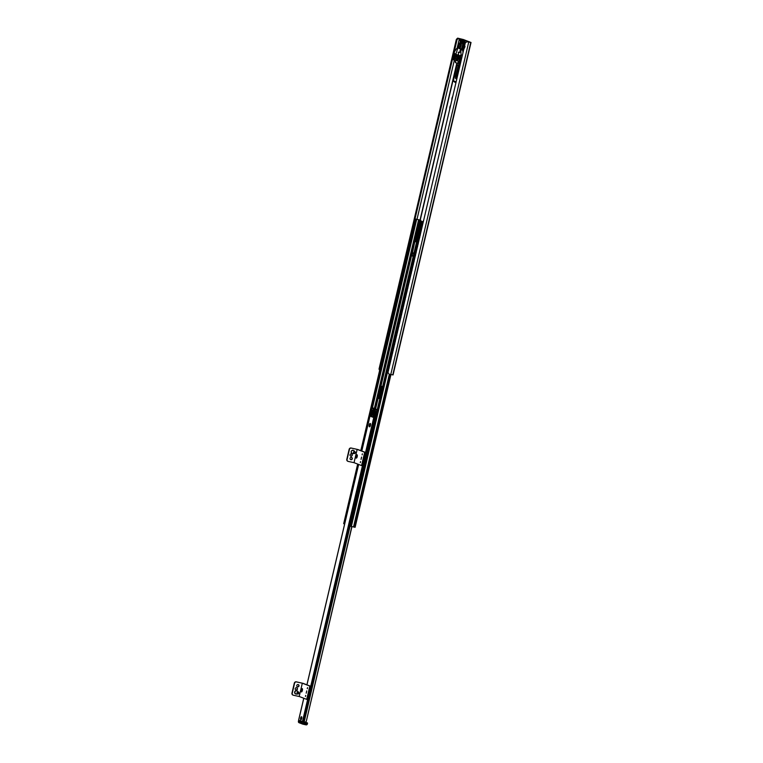 <?xml version="1.0" encoding="UTF-8"?>
<svg xmlns="http://www.w3.org/2000/svg" width="763" height="763" viewBox="0 0 763 763"><rect width="100%" height="100%" fill="white"/><g stroke="black" fill="none" stroke-linecap="round" stroke-linejoin="round"><path stroke-width="1.14" d="M379.707 370.084L379.755 369.216L379.039 369.034L379.688 370.589M381.147 363.312L381.853 360.289M383.226 354.442L383.932 351.419M385.305 345.582L386.011 342.558M387.385 336.712L388.09 333.689M389.464 327.852L390.17 324.828M391.543 318.982L392.249 315.958M393.622 310.121L394.328 307.098M395.701 301.251L396.407 298.228M397.781 292.391L398.486 289.368M399.86 283.521L400.565 280.498M401.939 274.661L402.645 271.638M404.018 265.791L404.724 262.768M406.097 256.931L406.803 253.907M408.176 248.07L408.882 245.037M410.256 239.201L410.961 236.177M412.335 230.34L452.65 58.446M452.879 57.444L453.642 54.192M454.033 52.552L457.085 39.552L458.544 38.379L457.657 38.15L456.36 39.361L457.085 39.552M379.039 369.034L456.36 39.361M457.657 38.15L463.408 39.542L471.029 42.49L467.023 41.755L470.199 42.299L458.544 38.379M393.002 374.9L389.054 374.194L387.976 372.468L465.296 42.804L466.994 41.746M452.182 98.723L451.915 98.475A2.852 0.954 102.2 0 1 452.087 97.75L452.43 97.674M452.736 96.338A2.709 0.906 102.2 0 0 452.182 97.578L452.325 97.626M452.068 98.723L451.925 98.685A2.709 0.906 102.2 0 0 451.849 100.115M450.103 107.593L449.836 107.345A2.852 0.954 102.2 0 1 450.008 106.61L450.351 106.534M450.656 105.199A2.709 0.906 102.2 0 0 450.103 106.448L450.246 106.486M449.989 107.583L449.846 107.554A2.709 0.906 102.2 0 0 449.769 108.985M423.036 221.728L423.074 221.69A2.709 0.906 102.2 0 1 423.627 220.45M455.931 82.709L454.786 82.156M423.217 221.737L421.414 221.356L349.94 526.098L355.119 527.309L390.894 374.576M458.744 55.823L458.267 52.351L459.603 52.618L460.823 49.624L461.052 54.888A1.707 0.572 102.2 0 1 460.814 56.548A1.707 0.572 102.2 0 1 460.156 57.578L458.821 58.055A3.414 1.144 102.2 0 1 458.582 58.074A3.414 1.144 102.2 0 1 458.525 58.055L458.782 56.948A2.279 0.763 -77.8 0 0 458.821 56.958A2.279 0.763 -77.8 0 0 458.983 56.948L460.318 56.472L460.518 55.356L458.744 55.823M462.95 52.8L462.798 50.902L463.37 51.026M457.972 47.611L455.73 54.659L454.424 53L454.138 54.068L455.034 55.422A2.279 0.763 -77.8 0 0 455.196 55.575L454.939 56.681A3.414 1.144 102.2 0 1 454.691 56.462L453.794 55.108A1.707 0.572 102.2 0 1 454.204 52.227L456.398 48.784L458.029 47.316L458.906 47.811M458.935 65.914L455.94 78.78A2.623 0.877 102.2 0 1 455.73 75.871L458.201 65.647M457.476 55.194L457.275 56.014M457.199 57.215L457.781 57.225L457.438 58.665L455.12 57.988A0.572 0.534 -68.9 0 0 454.719 59.047L457.552 60.048M456.722 58.341L456.57 59.056L458.086 59.6M456.14 81.851L453.422 80.802L456.989 65.16L453.394 80.83M466.966 41.736A1.707 0.572 -77.8 0 0 466.708 41.212L462.95 39.762A1.707 0.572 -77.8 0 0 462.922 39.762A1.707 0.572 -77.8 0 0 462.473 40.077L460.499 39.886L460.242 41.002L460.118 39.743M462.073 40.229L461.605 42.404A3.138 1.049 -77.8 0 0 461.567 42.404A3.138 1.049 -77.8 0 0 461.529 42.394L461.224 41.841M463.198 42.757L464.19 41.145L465.106 41.345M465.249 43.005A4.559 1.516 -77.8 0 0 464.963 41.994L465.058 41.183L464.19 41.145M456.999 76.968L456.646 78.455M453.594 81.345L455.959 82.604M463.99 40.506L463.999 39.991L463.99 40.506L463.999 39.991L467.881 41.479L464.028 40M466.708 41.212L468.558 42.261M459.269 52.351L458.401 52.151L459.641 52.494L460.556 48.594M458.506 56.843L458.983 56.948L458.506 56.843M457.113 49.061L456.398 48.784M457.323 57.244L455.206 56.786L457.323 57.244L457.304 56.023A2.279 0.763 102.2 0 1 457.132 55.88L456.541 54.993M461.462 59.161L461.11 59.094A1.707 1.612 111.1 0 0 459.936 62.27L460.642 62.652M460.041 40.668L460.175 40.105M458.611 56.872L458.801 56.061M464.963 41.994L463.303 43.205A3.138 1.049 102.2 0 1 462.75 47.525M458.325 57.978L458.239 58.97L458.668 58.093L460.623 58.513A3.414 1.144 -77.8 0 0 460.68 58.532A3.414 1.144 -77.8 0 0 460.928 58.513L461.672 58.236M455.454 60.84L453.489 59.791A1.707 1.612 -68.9 0 1 454.662 56.605L454.891 56.662M457.581 57.359L455.377 56.882A1.707 1.612 111.1 0 0 454.204 60.067L455.501 60.754M459.936 62.27L460.652 62.547A1.707 1.612 -68.9 0 1 461.415 59.333M461.129 60.582A0.572 0.534 111.1 0 0 460.957 61.307M456.675 76.586A2.623 0.877 -77.8 0 0 456.684 78.589M459.049 47.897A3.138 1.049 -77.8 0 0 459.45 48.355A3.138 1.049 -77.8 0 0 460.986 46.104A3.138 1.049 -77.8 0 0 461.119 42.547L461.911 42.718A3.138 1.049 -77.8 0 0 461.615 42.413M459.002 58.837L458.525 58.732M458.239 58.97L458.172 57.797M461.377 58.551L461.167 59.104M463.961 48.374C463.007 47.42 463.074 47.401 464.181 48.317C463.608 48.975 463.532 48.994 463.961 48.374C463.007 47.42 463.074 47.401 464.181 48.317C463.608 48.975 463.532 48.994 463.961 48.374C463.532 48.994 463.608 48.975 464.181 48.317C463.608 48.975 463.532 48.994 463.961 48.374M463.78 49.271L461.806 47.773L463.313 47.659L464.181 48.67M455.73 54.659L458.782 55.318L459.66 56.7L458.935 56.939M461.815 42.585L461.281 41.803C461.434 40.84 461.357 40.83 461.062 41.755M464.066 41.65A4.559 1.516 -77.8 0 0 463.112 42.738L461.51 41.44M458.83 45.465L457.972 46.114L458.773 45.179M300.803 719.805A1.593 0.534 -77.8 0 0 301.042 719.757A1.593 0.534 -77.8 0 0 301.69 718.365A1.593 0.534 -77.8 0 0 301.671 716.839A1.593 0.534 -77.8 0 0 300.727 717.83A1.593 0.534 -77.8 0 0 300.803 719.805M373.059 416.751L374.147 411.61L376.731 411.848L374.728 411.305L372.773 417.189L370.971 416.503L371.962 411.448L371.514 410.008M298.648 720.272L304.876 722.303L306.259 721.455L351.81 526.604M369.454 426.765A1.707 0.572 -77.8 0 0 369.53 426.813A1.707 0.572 -77.8 0 0 369.778 426.765A1.707 0.572 -77.8 0 0 370.475 425.277A1.707 0.572 -77.8 0 0 370.456 423.637A1.707 0.572 -77.8 0 0 370.16 423.494M371.676 416.503L372.907 417.113M416.627 241.757L415.692 241.594L416.588 241.938M416.56 242.062L414.853 241.394L416.007 241.585L415.444 240.765L420.117 220.812L419.221 219.858L415.158 218.952L420.003 220.03L420.909 220.984L416.226 240.927L416.646 241.699M423.293 221.871L421.434 221.375L349.94 526.098M412.421 253.154L413.365 252.915L413.832 253.697M413.336 255.786L412.602 256.244L412.545 255.615L413.346 255.748M412.545 255.615L411.906 255.367L412.793 253.297M411.629 255.243L380.851 386.583L381.157 386.097L382.644 386.669M413.002 255.662L412.278 255.471M381.805 386.355L379.039 397.838L379.812 398.744M414.853 241.394L411.906 255.367M381.643 386.755L380.851 386.583L375.568 409.111M379.783 398.858L378.305 398.296L378.257 397.666L379.039 397.838M357.685 464.076L343.684 523.685L344.628 524.019M419.698 237.741L418.877 236.749A1.917 1.698 -71.6 0 1 419.173 235.509L419.85 234.88M420.671 233.087A1.135 1.001 108.4 0 0 419.745 233.993L419.326 235.767A2.022 1.784 108.4 0 1 420.003 234.928L419.764 235.405L420.356 234.975M419.211 237.636L419.698 237.751L419.812 235.376M412.297 231.971L411.648 234.718M417.132 246.506L416.798 245.619A1.917 1.698 -71.6 0 1 417.094 244.37L417.771 243.74M418.191 243.626A2.022 1.784 108.4 0 0 417.933 243.788L417.685 244.274L418.267 243.845M417.619 246.611L417.285 245.991L417.275 246.554A2.022 1.784 108.4 0 0 417.447 246.802M410.217 240.831L409.569 243.588M415.053 255.367L414.719 254.48A1.917 1.698 -71.6 0 1 415.015 253.24L415.692 252.61M416.112 252.496A2.022 1.784 108.4 0 0 415.854 252.648L415.606 253.135L416.188 252.706M415.539 255.481L415.206 254.861L415.196 255.414A2.022 1.784 108.4 0 0 415.368 255.672M408.138 249.701L407.49 252.448M412.964 264.236L412.64 263.349A1.917 1.698 -71.6 0 1 412.936 262.1L413.613 261.471M414.032 261.356A2.022 1.784 108.4 0 0 413.775 261.518L413.527 262.005L414.109 261.575M413.46 264.341L413.126 263.721L413.117 264.284A2.022 1.784 108.4 0 0 413.288 264.532M406.05 258.562L405.411 261.318M410.885 273.097L410.561 272.21A1.917 1.698 -71.6 0 1 410.856 270.97L411.534 270.34M411.953 270.226A2.022 1.784 108.4 0 0 411.696 270.379L411.448 270.865L412.03 270.436M411.381 273.211L411.047 272.591L411.038 273.144A2.022 1.784 108.4 0 1 410.799 272.114L410.389 273.888A1.135 1.001 108.4 0 0 410.818 275.081M403.97 267.431L403.331 270.178M408.806 281.967L408.482 281.08A1.917 1.698 -71.6 0 1 408.777 279.83L409.454 279.201M410.265 277.408A1.135 1.001 108.4 0 0 409.349 278.323L408.93 280.088A2.022 1.784 108.4 0 1 409.607 279.248L409.369 279.735L409.95 279.306M409.302 282.072L408.968 281.452L408.958 282.014A2.022 1.784 108.4 0 0 409.13 282.262M401.891 276.292L401.252 279.048M406.727 290.817L406.402 289.94A1.917 1.698 -71.6 0 1 406.698 288.7L407.366 288.071M407.795 287.956A2.022 1.784 108.4 0 0 407.537 288.109L407.289 288.595L407.871 288.166M407.223 290.932L406.889 290.321L406.879 290.875A2.022 1.784 108.4 0 0 407.051 291.132M399.812 285.162L399.173 287.909M404.648 299.687L404.323 298.81A1.917 1.698 -71.6 0 1 404.619 297.56L405.287 296.931M405.716 296.817A2.022 1.784 108.4 0 0 405.458 296.979L405.21 297.465L405.792 297.036M405.143 299.802L404.81 299.182L404.8 299.745A2.022 1.784 108.4 0 0 404.972 299.993M397.733 294.022L397.094 296.778M402.568 308.557L402.244 307.67A1.917 1.698 -71.6 0 1 402.54 306.421L403.207 305.801M404.028 304.008A1.135 1.001 108.4 0 0 403.112 304.914L402.692 306.688A2.022 1.784 108.4 0 1 403.369 305.849L403.131 306.325L403.713 305.896M403.064 308.672L402.73 308.052L402.721 308.605A2.022 1.784 108.4 0 1 402.483 307.575L402.072 309.349A1.135 1.001 108.4 0 0 402.502 310.541M395.654 302.892L395.015 305.639M400.489 317.427L400.165 316.54A1.917 1.698 -71.6 0 1 400.461 315.291L401.128 314.661M401.557 314.547A2.022 1.784 108.4 0 0 401.3 314.709L401.052 315.195L401.634 314.766M400.985 317.532L401.09 315.157M393.574 311.752L392.935 314.509M398.906 326.392L398.086 325.4A1.917 1.698 -71.6 0 1 398.381 324.151L399.049 323.531M399.869 321.738A1.135 1.001 108.4 0 0 398.954 322.644L398.534 324.418A2.022 1.784 108.4 0 1 399.211 323.579L398.973 324.056L399.554 323.626M398.41 326.287L398.906 326.402L399.011 324.027M391.495 320.622L390.856 323.369M396.331 335.157L396.007 334.27A1.917 1.698 -71.6 0 1 396.302 333.021L396.97 332.391M397.399 332.277A2.022 1.784 108.4 0 0 397.141 332.439L396.894 332.926L397.475 332.496M396.827 335.262L396.493 334.642L396.483 335.205A2.022 1.784 108.4 0 0 396.655 335.453M389.416 329.482L388.777 332.239M394.252 344.018L393.927 343.131A1.917 1.698 -71.6 0 1 394.223 341.881L394.891 341.261M395.32 341.147A2.022 1.784 108.4 0 0 395.062 341.299L394.814 341.786L395.396 341.357M394.748 344.132L394.414 343.512L394.404 344.065A2.022 1.784 108.4 0 0 394.576 344.323M387.337 338.352L386.698 341.099M392.172 352.887L391.848 352.001A1.917 1.698 -71.6 0 1 392.144 350.751L392.811 350.122M393.241 350.007A2.022 1.784 108.4 0 0 392.983 350.169L392.735 350.656L393.317 350.227M392.668 352.992L392.335 352.372L392.325 352.935A2.022 1.784 108.4 0 0 392.497 353.183M385.258 347.213L384.619 349.969M390.093 361.748L389.769 360.861A1.917 1.698 -71.6 0 1 390.065 359.611L390.732 358.991M391.161 358.877A2.022 1.784 108.4 0 0 390.904 359.03L390.656 359.516L391.238 359.087M390.589 361.862L390.255 361.242L390.246 361.796A2.022 1.784 108.4 0 1 390.007 360.765L389.597 362.539A1.135 1.001 108.4 0 0 390.027 363.732M383.179 356.083L382.54 358.829M399.993 318.209A1.135 1.001 108.4 0 0 400.422 319.401A1.135 1.001 -71.6 0 1 399.841 318.161L400.403 316.464A2.022 1.784 108.4 0 0 400.642 317.475L400.651 316.912A1.688 1.488 108.4 0 1 401.052 315.195M397.914 327.079A1.135 1.001 108.4 0 0 398.343 328.271A1.135 1.001 -71.6 0 1 397.761 327.031L398.324 325.324A2.022 1.784 108.4 0 0 398.563 326.335L398.572 325.782A1.688 1.488 108.4 0 1 398.973 324.056M418.706 238.428A1.135 1.001 108.4 0 0 419.135 239.62A1.135 1.001 -71.6 0 1 418.553 238.38L419.116 236.673A2.022 1.784 108.4 0 0 419.354 237.684L419.364 237.131A1.688 1.488 108.4 0 1 419.764 235.405M408.997 245.219A1.135 1.116 -62.7 0 1 408.796 244.284L409.273 242.558A2.022 1.984 -62.7 0 1 409.493 241.633L409.836 239.849A1.135 1.116 -62.7 0 1 410.437 239.086M409.454 242.787A1.917 1.879 -62.7 0 1 409.741 241.537M417.046 248.509A1.135 1.001 -71.6 0 1 416.474 247.241L417.256 244.608L416.627 247.288A1.135 1.001 108.4 0 0 417.056 248.48M418.601 241.89A1.135 1.001 -71.6 0 0 417.514 242.806L417.103 244.561L417.666 242.863A1.135 1.001 108.4 0 1 418.582 241.947M416.884 245.495A2.022 1.784 -71.6 0 1 417.103 244.561M406.917 254.089A1.135 1.116 -62.7 0 1 406.717 253.144L407.194 251.428A2.022 1.984 -62.7 0 1 407.413 250.493L407.757 248.709A1.135 1.116 -62.7 0 1 408.358 247.946M407.375 251.656A1.917 1.879 -62.7 0 1 407.661 250.407M414.395 256.11L415.177 253.478L414.547 256.158A1.135 1.001 108.4 0 0 414.977 257.35A1.135 1.001 -71.6 0 1 414.395 256.11L414.547 256.158M416.522 250.75A1.135 1.001 -71.6 0 0 415.434 251.676L415.177 253.478L415.587 251.723A1.135 1.001 108.4 0 1 416.503 250.817M414.805 254.356A2.022 1.784 -71.6 0 1 415.024 253.421M404.838 262.949A1.135 1.116 -62.7 0 1 404.638 262.014L405.115 260.288A2.022 1.984 -62.7 0 1 405.334 259.363L405.678 257.579A1.135 1.116 -62.7 0 1 406.278 256.816M405.296 260.517A1.917 1.879 -62.7 0 1 405.582 259.267M412.888 266.239A1.135 1.001 -71.6 0 1 412.316 264.971L413.098 262.338L412.468 265.019A1.135 1.001 108.4 0 0 412.897 266.211M414.443 259.62A1.135 1.001 -71.6 0 0 413.355 260.536L412.945 262.291L413.508 260.593A1.135 1.001 108.4 0 1 414.423 259.678M412.726 263.225A2.022 1.784 -71.6 0 1 412.945 262.291M402.759 271.819A1.135 1.116 -62.7 0 1 402.559 270.875L403.036 269.158A2.022 1.984 -62.7 0 1 403.255 268.223L403.598 266.44A1.135 1.116 -62.7 0 1 404.199 265.677M403.217 269.387A1.917 1.879 -62.7 0 1 403.503 268.137M412.363 268.481A1.135 1.001 -71.6 0 0 411.276 269.406L411.019 271.208L411.429 269.453A1.135 1.001 108.4 0 1 412.344 268.547M410.809 275.109A1.135 1.001 -71.6 0 1 410.236 273.841L410.389 273.888M410.799 272.114L410.236 273.841M410.647 272.086A2.022 1.784 -71.6 0 1 410.866 271.151M400.68 280.679A1.135 1.116 -62.7 0 1 400.48 279.744L400.956 278.018A2.022 1.984 -62.7 0 1 401.176 277.093L401.519 275.309A1.135 1.116 -62.7 0 1 402.111 274.546M401.138 278.247A1.917 1.879 -62.7 0 1 401.424 276.998M410.284 277.351A1.135 1.001 -71.6 0 0 409.197 278.266L408.93 280.088A2.022 1.784 -71.6 0 0 408.72 281.003L408.31 282.749A1.135 1.001 108.4 0 0 408.739 283.941M408.73 283.97A1.135 1.001 -71.6 0 1 408.157 282.701L408.31 282.749M408.72 281.003L408.157 282.701M408.567 280.956A2.022 1.784 -71.6 0 1 408.787 280.021M398.601 289.549A1.135 1.116 -62.7 0 1 398.4 288.605L398.877 286.888A2.022 1.984 -62.7 0 1 399.097 285.953L399.44 284.17A1.135 1.116 -62.7 0 1 400.031 283.407M399.059 287.117A1.917 1.879 -62.7 0 1 399.345 285.867M406.65 292.839A1.135 1.001 -71.6 0 1 406.078 291.571L406.851 288.958L406.231 291.619A1.135 1.001 108.4 0 0 406.66 292.811M408.205 286.211A1.135 1.001 -71.6 0 0 407.118 287.136L406.86 288.939L407.27 287.184A1.135 1.001 108.4 0 1 408.186 286.278M406.488 289.816A2.022 1.784 -71.6 0 1 406.708 288.881M396.522 298.409A1.135 1.116 -62.7 0 1 396.321 297.475L396.798 295.748A2.022 1.984 -62.7 0 1 397.008 294.823L397.361 293.04A1.135 1.116 -62.7 0 1 397.952 292.277M396.979 295.977A1.917 1.879 -62.7 0 1 397.265 294.728M404.571 301.7A1.135 1.001 -71.6 0 1 403.999 300.431L404.771 297.818L404.152 300.479A1.135 1.001 108.4 0 0 404.581 301.671M406.126 295.081A1.135 1.001 -71.6 0 0 405.039 295.996L404.628 297.751L405.191 296.054A1.135 1.001 108.4 0 1 406.107 295.138M404.409 298.686A2.022 1.784 -71.6 0 1 404.628 297.751M394.442 307.279A1.135 1.116 -62.7 0 1 394.242 306.335L394.719 304.618A2.022 1.984 -62.7 0 1 394.929 303.684L395.282 301.9A1.135 1.116 -62.7 0 1 395.873 301.137M394.9 304.847A1.917 1.879 -62.7 0 1 395.186 303.598M404.047 303.941A1.135 1.001 -71.6 0 0 402.959 304.866L402.692 306.688M402.492 310.57A1.135 1.001 -71.6 0 1 401.92 309.301L402.072 309.349M402.702 306.669A2.022 1.784 -71.6 0 0 402.483 307.594L401.92 309.301M402.33 307.546A2.022 1.784 -71.6 0 1 402.549 306.612M393.346 311.924A2.022 1.974 -62.7 0 0 392.802 314.261A2.022 1.984 117.3 0 1 392.64 313.479L392.23 315.233A1.135 1.116 117.3 0 0 392.373 316.101A1.135 1.116 -62.7 0 1 392.163 315.205L392.64 313.479A2.022 1.984 -62.7 0 1 392.85 312.553L393.203 310.77A1.135 1.116 -62.7 0 1 393.794 310.007M392.821 313.707A1.917 1.879 -62.7 0 1 393.107 312.458M401.967 312.811A1.135 1.001 -71.6 0 0 400.88 313.727L400.613 315.548L401.033 313.784A1.135 1.001 108.4 0 1 401.948 312.868M401.29 314.709A2.022 1.784 108.4 0 0 400.613 315.548A2.022 1.784 -71.6 0 0 400.403 316.464L399.841 318.161M400.251 316.416A2.022 1.784 -71.6 0 1 400.47 315.481M390.284 325.009A1.135 1.116 -62.7 0 1 390.084 324.065L390.561 322.348A2.022 1.984 -62.7 0 1 390.77 321.414L391.123 319.63A1.135 1.116 -62.7 0 1 391.715 318.867M390.742 322.577A1.917 1.879 -62.7 0 1 391.028 321.328M399.888 321.671A1.135 1.001 -71.6 0 0 398.801 322.596L398.534 324.418A2.022 1.784 -71.6 0 0 398.324 325.324L397.761 327.031M398.172 325.276A2.022 1.784 -71.6 0 1 398.391 324.342M388.205 333.87A1.135 1.116 -62.7 0 1 388.005 332.935L388.481 331.209A2.022 1.984 -62.7 0 1 388.691 330.284L389.044 328.5A1.135 1.116 -62.7 0 1 389.635 327.737M388.663 331.438A1.917 1.879 -62.7 0 1 388.949 330.188M396.255 337.16A1.135 1.001 -71.6 0 1 395.682 335.892L396.464 333.259L395.835 335.939A1.135 1.001 108.4 0 0 396.264 337.132M397.809 330.541A1.135 1.001 -71.6 0 0 396.722 331.457L396.312 333.212L396.874 331.514A1.135 1.001 108.4 0 1 397.79 330.598M396.092 334.146A2.022 1.784 -71.6 0 1 396.312 333.212M386.126 342.74A1.135 1.116 -62.7 0 1 385.925 341.795L386.402 340.079A2.022 1.984 -62.7 0 1 386.612 339.144L386.965 337.36A1.135 1.116 -62.7 0 1 387.556 336.597M386.583 340.308A1.917 1.879 -62.7 0 1 386.87 339.058M393.603 344.762L394.385 342.129L393.756 344.809A1.135 1.001 108.4 0 0 394.185 346.001A1.135 1.001 -71.6 0 1 393.603 344.762L393.756 344.809M395.73 339.401A1.135 1.001 -71.6 0 0 394.643 340.327L394.385 342.129L394.795 340.374A1.135 1.001 108.4 0 1 395.711 339.468M394.013 343.007A2.022 1.784 -71.6 0 1 394.233 342.072M384.047 351.6A1.135 1.116 -62.7 0 1 383.846 350.665L384.323 348.939A2.022 1.984 -62.7 0 1 384.533 348.014L384.886 346.23A1.135 1.116 -62.7 0 1 385.477 345.467M384.504 349.168A1.917 1.879 -62.7 0 1 384.79 347.918M392.096 354.89A1.135 1.001 -71.6 0 1 391.524 353.622L392.306 350.99L391.677 353.67A1.135 1.001 108.4 0 0 392.106 354.862M393.651 348.271A1.135 1.001 -71.6 0 0 392.564 349.187L392.153 350.942L392.716 349.244A1.135 1.001 108.4 0 1 393.632 348.329M391.934 351.877A2.022 1.784 -71.6 0 1 392.153 350.942M381.958 360.47A1.135 1.116 -62.7 0 1 381.767 359.526L382.244 357.809A2.022 1.984 -62.7 0 1 382.454 356.874L382.807 355.091A1.135 1.116 -62.7 0 1 383.398 354.328M382.425 358.038A1.917 1.879 -62.7 0 1 382.711 356.788M391.572 357.132A1.135 1.001 -71.6 0 0 390.484 358.057L390.227 359.859L390.637 358.105A1.135 1.001 108.4 0 1 391.553 357.198M390.017 363.751A1.135 1.001 -71.6 0 1 389.445 362.492L389.597 362.539M390.007 360.765L389.445 362.492M389.855 360.737A2.022 1.784 -71.6 0 1 390.074 359.802M411.076 236.358A1.135 1.116 -62.7 0 1 410.875 235.414L411.352 233.697A2.022 1.984 -62.7 0 1 411.572 232.763L411.915 230.979A1.135 1.116 -62.7 0 1 412.516 230.216M411.534 233.926A1.917 1.879 -62.7 0 1 411.82 232.677M420.68 233.02A1.135 1.001 -71.6 0 0 419.593 233.945L419.326 235.767A2.022 1.784 -71.6 0 0 419.116 236.673L418.553 238.38M418.963 236.625A2.022 1.784 -71.6 0 1 419.183 235.691M411.286 233.669A2.022 1.984 -62.7 0 1 411.505 232.734M409.206 242.529A2.022 1.984 -62.7 0 1 409.426 241.604M407.127 251.399A2.022 1.984 -62.7 0 1 407.347 250.464M405.048 260.259A2.022 1.984 -62.7 0 1 405.267 259.325M402.969 269.129A2.022 1.984 -62.7 0 1 403.188 268.195M400.89 277.99A2.022 1.984 -62.7 0 1 401.109 277.055M398.811 286.859A2.022 1.984 -62.7 0 1 399.03 285.925M396.731 295.72A2.022 1.984 -62.7 0 1 396.951 294.785M394.652 304.59A2.022 1.984 -62.7 0 1 394.872 303.655M392.573 313.45A2.022 1.984 -62.7 0 1 392.792 312.515M390.494 322.32A2.022 1.984 -62.7 0 1 390.713 321.385M388.415 331.18A2.022 1.984 -62.7 0 1 388.634 330.245M386.336 340.05A2.022 1.984 -62.7 0 1 386.555 339.115M384.256 348.91A2.022 1.984 -62.7 0 1 384.476 347.976M382.177 357.78A2.022 1.984 -62.7 0 1 382.397 356.846M412.497 230.292A1.135 1.116 117.3 0 0 411.982 231.017L411.572 232.763A2.022 1.984 117.3 0 1 412.068 232.124A2.022 1.974 -62.7 0 0 411.515 234.47A2.022 1.984 117.3 0 1 411.352 233.697L410.942 235.443A1.135 1.116 117.3 0 0 411.085 236.311M410.418 239.162A1.135 1.116 117.3 0 0 409.903 239.878L409.493 241.633A2.022 1.984 117.3 0 1 409.989 240.994A2.022 1.974 -62.7 0 0 409.435 243.34A2.022 1.984 117.3 0 1 409.273 242.558L408.863 244.313A1.135 1.116 117.3 0 0 409.006 245.181M407.9 249.873A2.022 1.974 -62.7 0 0 407.356 252.2A2.022 1.984 117.3 0 1 407.194 251.428L406.784 253.173A1.135 1.116 117.3 0 0 406.927 254.041M408.339 248.023A1.135 1.116 117.3 0 0 407.824 248.748L407.413 250.493A2.022 1.984 117.3 0 1 407.909 249.854M405.821 258.733A2.022 1.974 -62.7 0 0 405.277 261.07A2.022 1.984 117.3 0 1 405.115 260.288L404.705 262.043A1.135 1.116 117.3 0 0 404.848 262.911M406.259 256.893A1.135 1.116 117.3 0 0 405.744 257.608L405.334 259.363A2.022 1.984 117.3 0 1 405.83 258.724M403.198 269.94A2.022 1.984 117.3 0 1 403.036 269.158L402.626 270.903A1.135 1.116 117.3 0 0 402.769 271.771M404.18 265.753A1.135 1.116 117.3 0 0 403.665 266.478L403.255 268.223A2.022 1.984 117.3 0 1 403.751 267.584M401.119 278.81A2.022 1.984 117.3 0 1 400.956 278.018L400.546 279.773A1.135 1.116 117.3 0 0 400.689 280.641M402.101 274.623A1.135 1.116 117.3 0 0 401.586 275.338L401.176 277.093A2.022 1.984 117.3 0 1 401.672 276.454A2.022 1.974 -62.7 0 0 401.119 278.8M400.022 283.483A1.135 1.116 117.3 0 0 399.507 284.208L399.097 285.953A2.022 1.984 117.3 0 1 399.593 285.314A2.022 1.974 -62.7 0 0 399.039 287.661A2.022 1.984 117.3 0 1 398.877 286.888L398.467 288.633A1.135 1.116 117.3 0 0 398.61 289.501M397.943 292.353A1.135 1.116 117.3 0 0 397.428 293.068L397.008 294.823A2.022 1.984 117.3 0 1 397.513 294.184A2.022 1.974 -62.7 0 0 396.96 296.53A2.022 1.984 117.3 0 1 396.798 295.748L396.388 297.503A1.135 1.116 117.3 0 0 396.531 298.371M395.863 301.213A1.135 1.116 117.3 0 0 395.348 301.938L394.929 303.684A2.022 1.984 117.3 0 1 395.434 303.045A2.022 1.974 -62.7 0 0 394.881 305.391A2.022 1.984 117.3 0 1 394.719 304.618L394.309 306.364A1.135 1.116 117.3 0 0 394.452 307.231M393.784 310.083A1.135 1.116 117.3 0 0 393.269 310.799L392.85 312.553A2.022 1.984 117.3 0 1 393.355 311.914M391.705 318.944A1.135 1.116 117.3 0 0 391.19 319.668L390.77 321.414A2.022 1.984 117.3 0 1 391.276 320.775A2.022 1.974 -62.7 0 0 390.723 323.121A2.022 1.984 117.3 0 1 390.561 322.348L390.151 324.094A1.135 1.116 117.3 0 0 390.294 324.962M389.626 327.813A1.135 1.116 117.3 0 0 389.111 328.529L388.691 330.284A2.022 1.984 117.3 0 1 389.187 329.645A2.022 1.974 -62.7 0 0 388.644 331.991A2.022 1.984 117.3 0 1 388.481 331.209L388.071 332.964A1.135 1.116 117.3 0 0 388.214 333.832M387.108 338.514A2.022 1.974 -62.7 0 0 386.564 340.851A2.022 1.984 117.3 0 1 386.402 340.079L385.983 341.824A1.135 1.116 117.3 0 0 386.135 342.692M387.547 336.674A1.135 1.116 117.3 0 0 387.032 337.399L386.612 339.144A2.022 1.984 117.3 0 1 387.108 338.505M385.029 347.384A2.022 1.974 -62.7 0 0 384.485 349.721A2.022 1.984 117.3 0 1 384.323 348.939L383.903 350.694A1.135 1.116 117.3 0 0 384.056 351.562M385.468 345.544A1.135 1.116 117.3 0 0 384.943 346.259L384.533 348.014A2.022 1.984 117.3 0 1 385.029 347.375M382.406 358.591A2.022 1.984 117.3 0 1 382.244 357.809L381.824 359.554A1.135 1.116 117.3 0 0 381.977 360.422M383.388 354.404A1.135 1.116 117.3 0 0 382.864 355.129L382.454 356.874A2.022 1.984 117.3 0 1 382.95 356.235A2.022 1.974 -62.7 0 0 382.406 358.581M417.275 246.554A2.022 1.784 108.4 0 1 417.037 245.524A2.022 1.784 -71.6 0 1 417.256 244.608M414.958 254.403A2.022 1.784 -71.6 0 1 415.177 253.478M412.878 263.273A2.022 1.784 -71.6 0 1 413.098 262.338M410.799 272.133A2.022 1.784 -71.6 0 1 411.019 271.208M406.879 290.875A2.022 1.784 108.4 0 1 406.641 289.845A2.022 1.784 -71.6 0 1 406.86 288.939A2.022 1.784 108.4 0 1 407.528 288.118M404.8 299.745A2.022 1.784 108.4 0 1 404.562 298.714A2.022 1.784 -71.6 0 1 404.781 297.799A2.022 1.784 108.4 0 1 405.449 296.979M396.483 335.205A2.022 1.784 108.4 0 1 396.245 334.175A2.022 1.784 -71.6 0 1 396.464 333.259M394.166 343.054A2.022 1.784 -71.6 0 1 394.385 342.129M392.087 351.924A2.022 1.784 -71.6 0 1 392.306 350.99M390.007 360.785A2.022 1.784 -71.6 0 1 390.227 359.859M388.014 370.618L387.69 369.731A1.917 1.698 -71.6 0 1 387.986 368.481L388.653 367.852M389.473 366.059A1.135 1.001 108.4 0 0 388.558 366.974L388.138 368.739A2.022 1.784 108.4 0 1 388.815 367.9L388.577 368.386L389.159 367.957M388.51 370.723L388.176 370.103L388.167 370.665A2.022 1.784 108.4 0 0 388.338 370.913M381.099 364.943L380.46 367.699M379.879 369.33A1.135 1.116 -62.7 0 1 379.688 368.395L380.165 366.669A2.022 1.984 -62.7 0 1 380.375 365.744L380.727 363.961A1.135 1.116 -62.7 0 1 381.319 363.198M380.346 366.898A1.917 1.879 -62.7 0 1 380.632 365.649M389.492 366.002A1.135 1.001 -71.6 0 0 388.405 366.917L388.138 368.739A2.022 1.784 -71.6 0 0 387.928 369.654L387.518 371.4A1.135 1.001 108.4 0 0 387.947 372.602M387.947 372.621A1.135 1.001 -71.6 0 1 387.366 371.352L387.518 371.4M387.928 369.654L387.366 371.352M387.776 369.597A2.022 1.784 -71.6 0 1 387.995 368.672M380.098 366.641A2.022 1.984 -62.7 0 1 380.317 365.706M380.327 367.461A2.022 1.984 117.3 0 1 380.165 366.669L379.745 368.424A1.135 1.116 117.3 0 0 379.898 369.292M381.309 363.274A1.135 1.116 117.3 0 0 380.785 363.989L380.375 365.744A2.022 1.984 117.3 0 1 380.871 365.105A2.022 1.974 -62.7 0 0 380.327 367.451M418.458 231.418L419.011 231.628M418.992 231.675L418.448 231.466M372.993 427.814A1.135 1.068 -68.9 0 1 372.678 426.727L373.717 422.292A1.135 1.068 -68.9 0 1 374.48 421.443M374.461 421.538A1.135 1.068 111.1 0 0 373.832 422.34L372.792 426.765A1.135 1.068 111.1 0 0 373.002 427.757M370.913 436.674A1.135 1.068 -68.9 0 1 370.599 435.597L371.638 431.162A1.135 1.068 -68.9 0 1 372.401 430.313M372.382 430.399A1.135 1.068 111.1 0 0 371.753 431.2L370.713 435.635A1.135 1.068 111.1 0 0 370.923 436.617M368.834 445.544A1.135 1.068 -68.9 0 1 368.519 444.457L369.559 440.022A1.135 1.068 -68.9 0 1 370.322 439.173M370.303 439.269A1.135 1.068 111.1 0 0 369.673 440.07L368.634 444.495A1.135 1.068 111.1 0 0 368.844 445.487M366.755 454.405A1.135 1.068 -68.9 0 1 366.44 453.327L367.48 448.892A1.135 1.068 -68.9 0 1 368.243 448.043M368.224 448.129A1.135 1.068 111.1 0 0 367.594 448.93L366.555 453.365A1.135 1.068 111.1 0 0 366.765 454.347M364.676 463.275A1.135 1.068 -68.9 0 1 364.361 462.187L365.401 457.752A1.135 1.068 -68.9 0 1 366.164 456.903M366.145 456.999A1.135 1.068 111.1 0 0 365.515 457.8L364.476 462.225A1.135 1.068 111.1 0 0 364.685 463.217M362.597 472.135A1.135 1.068 -68.9 0 1 362.282 471.057L363.322 466.622A1.135 1.068 -68.9 0 1 364.085 465.773M364.065 465.859A1.135 1.068 111.1 0 0 363.436 466.66L362.396 471.095A1.135 1.068 111.1 0 0 362.606 472.078M360.517 481.005A1.135 1.068 -68.9 0 1 360.203 479.917L361.242 475.483A1.135 1.068 -68.9 0 1 362.005 474.634M361.986 474.729A1.135 1.068 111.1 0 0 361.357 475.53L360.317 479.956A1.135 1.068 111.1 0 0 360.527 480.948M358.438 489.865A1.135 1.068 -68.9 0 1 358.124 488.787L359.163 484.352A1.135 1.068 -68.9 0 1 359.926 483.504M359.907 483.589A1.135 1.068 111.1 0 0 359.268 484.391L358.228 488.825A1.135 1.068 111.1 0 0 358.448 489.808M356.359 498.735A1.135 1.068 -68.9 0 1 356.044 497.648L357.084 493.213A1.135 1.068 -68.9 0 1 357.847 492.364M357.828 492.459A1.135 1.068 111.1 0 0 357.189 493.26L356.149 497.686A1.135 1.068 111.1 0 0 356.369 498.678M354.28 507.595A1.135 1.068 -68.9 0 1 353.965 506.518L355.005 502.083A1.135 1.068 -68.9 0 1 355.768 501.234M355.749 501.32A1.135 1.068 111.1 0 0 355.11 502.121L354.07 506.556A1.135 1.068 111.1 0 0 354.29 507.538M352.201 516.465A1.135 1.068 -68.9 0 1 351.886 515.378L352.926 510.943A1.135 1.068 -68.9 0 1 353.689 510.094M353.67 510.189A1.135 1.068 111.1 0 0 353.031 510.991L351.991 515.416A1.135 1.068 111.1 0 0 352.21 516.408M351.59 519.05A1.135 1.068 111.1 0 0 350.951 519.851L349.912 524.286A1.135 1.068 111.1 0 0 350.131 525.268M350.122 525.325A1.135 1.068 -68.9 0 1 349.807 524.248L350.846 519.813A1.135 1.068 -68.9 0 1 351.609 518.964M303.645 722.065L307.346 722.857L307.432 723.41M298.734 720.339L298.409 721.416L298.667 720.31L302.31 721.712L302.053 722.828L298.467 721.445A1.135 1.068 111.1 0 0 299.258 722.78M374.461 410.275L373.326 410.036L373.336 408.262L372.544 407.957L374.738 408.396L375.024 409.14M374.595 409.855L374.175 408.415L374.957 408.587M373.336 408.262L374.328 408.472M373.117 409.731L373.012 411.696A1.536 0.515 102.2 0 1 372.573 412.516L371.915 413.174L371.8 415.587L372.468 414.938A4.216 1.402 -77.8 0 0 373.67 412.688L375.434 409.082M377.256 409.607L376.13 409.34A0.572 0.534 111.1 0 0 375.482 409.779L374.738 409.454M373.679 412.649L374.805 409.33M376.769 411.686L374.509 411.038L374.147 411.61M371.905 408.358L371.486 409.865L372.163 410.265M372.153 410.132L372.201 410.904M374.728 408.396L372.897 408.005M309.845 686.09L302.32 683.19L299.201 696.485L293.421 695.236A1.707 1.612 -68.9 0 1 292.239 693.233L294.575 683.257A1.707 1.612 -68.9 0 1 296.54 681.941L302.32 683.19L299.201 696.485L306.726 699.385L309.845 686.09L310.627 686.252L303.102 683.362L296.273 681.836A1.707 1.612 111.1 0 0 294.308 683.162L291.971 693.128A1.707 1.612 111.1 0 0 293.068 695.112M296.025 690.01A1.164 1.097 -68.9 0 1 295.271 688.474A1.164 1.097 -68.9 0 1 296.712 687.778A1.164 1.097 -68.9 0 1 296.025 690.01M297.599 686.853A1.164 1.097 -68.9 0 1 296.836 685.327A1.164 1.097 -68.9 0 1 298.285 684.63A1.164 1.097 -68.9 0 1 297.599 686.853M307.527 687.644L307.279 688.684L307.527 687.644M305.458 696.447L305.705 695.398L305.458 696.447M302.482 689.151A1.707 0.572 -77.8 0 0 301.967 691.516M301.442 691.917A1.707 0.572 102.2 0 1 301.28 690.086A1.707 0.572 102.2 0 1 302.196 688.579A1.707 0.572 102.2 0 1 302.386 690.372A1.707 0.572 102.2 0 1 301.471 691.927A1.707 0.572 102.2 0 1 301.442 691.917M306.221 693.176L306.736 690.906L306.221 693.176M295.748 689.905A1.164 1.097 111.1 0 0 296.578 687.74M297.312 686.748A1.164 1.097 111.1 0 0 298.142 684.583M306.726 699.385L307.508 699.557L310.627 686.252M296.778 690.734A1.707 1.612 -68.9 0 1 297.551 691.164L298.629 692.26A1.021 0.954 -68.9 0 1 297.704 693.987A1.021 0.954 -68.9 0 1 296.998 692.794A1.021 0.954 -68.9 0 1 298.629 692.26L297.951 694.006L296.416 694.092A1.707 1.612 -68.9 0 1 294.852 691.936A1.707 1.612 -68.9 0 1 296.778 690.734M364.685 452.268L357.16 449.369L354.042 462.674L348.262 461.424A1.707 1.612 -68.9 0 1 347.079 459.421L349.416 449.445A1.707 1.612 -68.9 0 1 351.381 448.119L357.16 449.369L354.042 462.674L361.567 465.564L364.685 452.268L365.467 452.44L357.942 449.541L351.114 448.024A1.707 1.612 111.1 0 0 349.149 449.34L346.812 459.316A1.707 1.612 111.1 0 0 347.909 461.3M350.866 456.188A1.164 1.097 -68.9 0 1 350.112 454.662A1.164 1.097 -68.9 0 1 352.191 455.368A1.164 1.097 -68.9 0 1 350.866 456.188M350.875 459.688A1.164 1.097 -68.9 0 1 350.122 458.153A1.164 1.097 -68.9 0 1 351.562 457.457A1.164 1.097 -68.9 0 1 350.875 459.688M362.368 453.832L362.12 454.872L362.368 453.832M360.298 462.626L360.546 461.586L360.298 462.626M357.322 455.339A1.707 0.572 -77.8 0 0 356.807 457.705M356.283 458.096A1.707 0.572 102.2 0 1 356.13 456.274A1.707 0.572 102.2 0 1 357.036 454.767A1.707 0.572 102.2 0 1 357.227 456.56A1.707 0.572 102.2 0 1 356.311 458.105A1.707 0.572 102.2 0 1 356.283 458.096M361.061 459.364L361.576 457.085L361.061 459.364M350.589 456.083A1.164 1.097 111.1 0 0 350.599 456.093A1.164 1.097 111.1 0 0 351.419 453.928M350.589 459.584A1.164 1.097 111.1 0 0 351.428 457.418M361.567 465.564L362.349 465.735L365.467 452.44M353.183 450.275A1.707 1.612 -68.9 0 1 353.946 450.695L355.024 451.791A1.021 0.954 -68.9 0 1 354.108 453.518A1.021 0.954 -68.9 0 1 353.403 452.325A1.021 0.954 -68.9 0 1 355.024 451.791L354.356 453.537L352.821 453.632A1.707 1.612 -68.9 0 1 351.247 451.477A1.707 1.612 -68.9 0 1 353.183 450.275M416.989 219.362L454.319 60.229M454.614 58.97L454.843 58.007M457.171 48.069L457.457 46.839M457.686 45.894L459.393 38.579M390.761 374.547L468.73 42.108M420.232 220.116L456.694 64.645M462.454 40.105L462.626 39.38M455.587 82.461L454.91 82.318M420.022 220.04L456.856 62.995M462.197 40.229L462.416 39.314M392.783 374.9L470.761 42.461M460.413 56.376L459.145 56.1M463.532 50.31L460.852 49.729M462.397 55.174L461.052 54.888M458.687 55.031L455.864 54.421M458.821 47.564L458.058 47.401M456.722 58.389L457.438 58.665M461.863 41.612L462.473 40.077M463.656 49.786A4.559 1.516 -77.8 0 0 463.666 49.767L461.939 48.937L461.205 49.709M459.679 40.525L459.812 39.972M461.148 41.002L460.261 41.002M457.972 46.114L457.79 46.934L458.506 46.476M457.533 46.629L457.695 45.942M457.581 46.781L458.162 47.344M457.533 46.142L457.981 45.618M462.616 47.792A3.138 1.049 102.2 0 1 461.901 48.727M454.662 56.605L455.377 56.882M453.489 59.791L454.204 60.067M458.697 55.422L455.521 54.736M455.101 54.278L454.138 54.068M457.132 55.88L455.034 55.422M457.304 56.023L455.196 55.575M457.571 56.128L455.473 55.67M461.749 57.921L460.156 57.578M460.928 58.513L458.821 58.055M455.73 75.871L456.493 76.033M455.94 78.78L456.446 78.894M460.766 42.738L461.119 42.261L460.318 42.308M461.396 41.86L460.995 41.183L460.766 42.175M460.165 42.509L460.642 41.049A4.273 1.421 102.2 0 1 460.995 41.183L460.642 41.049M460.471 42.604A2.709 0.906 -77.8 0 0 458.811 46.266A2.709 0.906 -77.8 0 0 460.28 46.839A2.709 0.906 -77.8 0 0 460.471 42.604M460.633 42.928L460.451 46.362L459.603 47.659A2.423 0.811 102.2 0 1 459.326 45.122A2.423 0.811 102.2 0 1 460.633 42.928A2.423 0.811 102.2 0 1 460.671 42.938M460.366 62.499L459.784 64.989L460.528 62.585M459.24 65.961L459.955 65.027M459.44 61.851L458.763 64.741L459.784 64.989L458.868 65.895L460.07 62.347M457.972 63.529L458.258 60.973L457.972 63.529M455.349 62.385L455.711 60.716M458.763 64.741L458.458 65.227L456.818 64.597L456.961 63.024M458.601 57.339L457.399 60.782L458.105 57.54M460.242 58.436L460.051 59.237M458.458 65.227A0.572 0.534 111.1 0 0 458.849 65.895L457.132 65.237A0.572 0.534 111.1 0 0 457.209 65.265L458.706 65.837M456.818 64.597A0.572 0.534 111.1 0 0 457.132 65.237L456.932 63.014M458.887 65.904L459.975 65.017L460.537 62.595M458.763 59.018L459.307 58.236M371.419 410.027L361.796 451.028M358.648 464.448L306.955 684.84M303.808 698.259L298.638 720.301M375.177 411.476L302.406 721.75M370.971 416.503L371.762 416.674M306.23 721.569L351.953 526.632L306.259 721.455M350.083 526.155L304.113 722.151M376.34 411.772L373.994 421.767M372.697 427.318L371.915 430.637M370.618 436.178L369.836 439.498M368.539 445.048L367.756 448.367M366.459 453.909L365.677 457.228M364.38 462.779L363.598 466.098M362.301 471.639L361.519 474.958M360.222 480.509L359.44 483.828M358.133 489.369L357.361 492.688M356.054 498.239L355.281 501.558M353.975 507.099L353.202 510.418M351.896 515.969L351.123 519.288M349.816 524.83L303.569 722.046M303.455 722.027L349.778 524.543M350.951 519.527L351.857 515.683M353.031 510.666L353.937 506.813M355.11 501.796L356.016 497.953M357.189 492.936L358.095 489.083M359.268 484.066L360.174 480.223M361.347 475.206L362.253 471.353M363.426 466.336L364.332 462.492M365.506 457.476L366.412 453.623M367.585 448.606L368.491 444.762M369.664 439.746L370.57 435.892M371.743 430.876L372.649 427.032M373.822 422.015L376.235 411.743M416.274 241.556L415.492 241.385M416.226 240.927L415.444 240.765M420.909 220.984L420.117 220.812M420.07 220.192L420.861 220.364M414.9 241.423L412.173 253.058M411.801 255.338L412.325 253.116M379.087 398.458L378.305 398.296M422.034 221.604L350.56 526.336M422.454 221.709L419.249 235.386M418.897 236.892L417.17 244.246M416.817 245.762L415.091 253.116M414.738 254.623L413.012 261.976M412.659 263.493L410.933 270.846M410.58 272.353L408.854 279.706M408.501 281.223L406.774 288.576M406.421 290.083L404.695 297.436M404.342 298.953L402.616 306.306M402.263 307.813L400.537 315.167M400.184 316.683L398.458 324.037M398.105 325.543L396.379 332.897M396.026 334.413L394.299 341.767M393.946 343.274L392.22 350.627M391.867 352.144L390.141 359.497M389.788 361.004L388.062 368.357M387.709 369.874L350.98 526.451M422.616 221.747L419.879 233.383M418.563 239L417.8 242.243M416.484 247.87L415.721 251.113M414.404 256.73L413.641 259.973M412.325 265.6L411.562 268.843M410.246 274.461L409.483 277.703M408.167 283.331L407.404 286.573M406.088 292.191L405.325 295.434M404.009 301.061L403.245 304.303M401.929 309.921L401.166 313.164M399.85 318.791L399.087 322.034M397.771 327.651L397.008 330.894M395.692 336.521L394.929 339.764M393.613 345.381L392.85 348.624M391.533 354.251L390.77 357.494M389.454 363.112L388.691 366.354M387.375 371.982L351.133 526.48M422.797 221.775L420.117 233.182M418.687 239.277L418.038 242.043M416.608 248.147L415.959 250.913M414.528 257.007L413.88 259.773M412.449 265.877L411.801 268.643M410.37 274.737L409.721 277.503M408.291 283.607L407.642 286.373M406.212 292.467L405.563 295.233M404.132 301.337L403.484 304.103M402.053 310.198L401.405 312.964M399.974 319.068L399.326 321.833M397.895 327.928L397.246 330.694M395.816 336.798L395.167 339.564M393.737 345.658L393.088 348.424M391.657 354.528L391.009 357.294M390.389 359.936L390.198 360.765M389.578 363.388L388.93 366.154M387.499 372.258L351.323 526.518M389.33 374.261L353.507 526.985M389.864 374.375L354.042 527.109M390.379 374.48L354.557 527.223M415.177 218.962L360.832 450.656M415.768 219.191L361.433 450.885M358.286 464.305L344.294 523.923M416.264 219.315L371.991 408.091M416.445 219.362L372.22 407.947M416.674 219.401L372.449 407.928M418.62 219.82L374.404 408.329M419.183 219.954L374.957 408.491M419.574 220.04L375.272 409.073M417.685 244.274A1.688 1.488 108.4 0 0 417.285 245.991M417.924 243.788A2.022 1.784 108.4 0 0 417.247 244.627M415.606 253.135A1.688 1.488 108.4 0 0 415.206 254.861M415.845 252.658A2.022 1.784 108.4 0 0 415.167 253.497M414.958 254.384A2.022 1.784 108.4 0 0 415.196 255.414M413.527 262.005A1.688 1.488 108.4 0 0 413.126 263.721M413.765 261.518A2.022 1.784 108.4 0 0 413.088 262.358M412.878 263.254A2.022 1.784 108.4 0 0 413.117 264.284M403.198 269.93A2.022 1.974 -62.7 0 1 403.741 267.603M411.448 270.865A1.688 1.488 108.4 0 0 411.047 272.591M411.686 270.388A2.022 1.784 108.4 0 0 411.009 271.227M409.369 279.735A1.688 1.488 108.4 0 0 408.968 281.452M408.72 280.984A2.022 1.784 108.4 0 0 408.958 282.014M407.289 288.595A1.688 1.488 108.4 0 0 406.889 290.321M405.21 297.465A1.688 1.488 108.4 0 0 404.81 299.182M403.131 306.325A1.688 1.488 108.4 0 0 402.73 308.052M396.894 332.926A1.688 1.488 108.4 0 0 396.493 334.642M397.132 332.439A2.022 1.784 108.4 0 0 396.455 333.278M394.814 341.786A1.688 1.488 108.4 0 0 394.414 343.512M395.053 341.309A2.022 1.784 108.4 0 0 394.376 342.148M394.166 343.035A2.022 1.784 108.4 0 0 394.404 344.065M392.735 350.656A1.688 1.488 108.4 0 0 392.335 352.372M392.974 350.169A2.022 1.784 108.4 0 0 392.296 351.009M392.087 351.905A2.022 1.784 108.4 0 0 392.325 352.935M390.656 359.516A1.688 1.488 108.4 0 0 390.255 361.242M390.894 359.039A2.022 1.784 108.4 0 0 390.217 359.878M388.577 368.386A1.688 1.488 108.4 0 0 388.176 370.103M387.928 369.635A2.022 1.784 108.4 0 0 388.167 370.665M373.918 423.856A1.736 1.631 111.1 0 0 373.546 425.43M371.839 432.726A1.736 1.631 111.1 0 0 371.467 434.3M369.759 441.586A1.736 1.631 111.1 0 0 369.387 443.16M367.68 450.456A1.736 1.631 111.1 0 0 367.308 452.03M365.601 459.316A1.736 1.631 111.1 0 0 365.229 460.89M363.522 468.186A1.736 1.631 111.1 0 0 363.15 469.76M361.443 477.047A1.736 1.631 111.1 0 0 361.071 478.62M359.363 485.917A1.736 1.631 111.1 0 0 358.991 487.49M357.284 494.777A1.736 1.631 111.1 0 0 356.912 496.351M355.205 503.647A1.736 1.631 111.1 0 0 354.833 505.22M353.126 512.507A1.736 1.631 111.1 0 0 352.754 514.081M351.047 521.377A1.736 1.631 111.1 0 0 350.675 522.951M306.869 722.761L306.612 723.868L303.464 723.19L302.863 724.163A1.135 1.068 -68.9 0 1 302.053 722.828L303.464 723.19L303.722 722.084M307.308 723.963L306.011 724.85A1.135 1.135 0 0 0 307.365 723.992L307.556 723.181M307.298 724.001A1.135 1.068 -68.9 0 1 306.039 724.85M302.863 724.163L306.011 724.85L302.844 724.163A1.135 1.135 0 0 1 302.692 724.116L299.106 722.733A1.135 1.135 0 0 1 298.409 721.416L298.476 721.407M374.452 409.082L374.929 409.187M376.13 409.34L377.189 409.464M371.81 415.558L372.726 412.707A1.707 0.572 -77.8 0 0 373.212 411.801L373.326 410.036M373.288 413.632L371.915 413.174M373.584 412.897L372.573 412.516M373.899 411.944L373.012 411.696M373.975 411.734L373.031 411.61M372.544 407.957A0.572 0.534 111.1 0 0 371.896 408.396L372.935 408.796M371.018 415.969L372.21 410.866L371.018 415.969M372.954 416.722L371.028 416.102M375.224 411.467L376.531 411.639L376.884 410.141L375.482 409.779L375.129 411.276L374.509 411.038M376.836 409.521L377.122 410.198M371.657 410.093L372.153 410.284L371.657 410.093M371.543 409.893L371.839 408.367L372.888 407.995M372.964 416.999L371.123 416.293L372.888 416.817M374.862 408.548L374.786 408.424A0.572 0.534 -68.9 0 1 375.177 409.092M370.57 424.056L370.284 423.627A1.679 0.563 -77.8 0 0 369.235 424.915A1.679 0.563 -77.8 0 0 369.378 426.755A1.679 0.563 -77.8 0 0 369.626 426.698A1.679 0.563 -77.8 0 0 370.293 425.325A1.679 0.563 -77.8 0 0 370.284 423.627L369.731 423.713L369.378 426.755A1.679 0.563 -77.8 0 0 370.284 425.325A1.679 0.563 -77.8 0 0 370.141 423.484A1.679 0.563 -77.8 0 0 369.235 424.915A1.679 0.563 -77.8 0 0 369.378 426.755L370.017 426.403M298.199 692.613L297.99 693.5L298.199 692.613M296.731 690.715A1.707 1.612 -68.9 0 1 296.979 690.792L296.95 690.782C294.594 691.097 294.184 692.165 295.72 693.977A1.707 1.612 -68.9 0 1 296.731 690.715M353.355 450.323C350.999 450.637 350.589 451.696 352.125 453.508L352.182 453.527A1.707 1.612 -68.9 0 1 353.126 450.256A1.707 1.612 -68.9 0 1 353.383 450.332L353.403 450.342M393.059 374.929L471.029 42.49M388.119 369.759A1.707 1.707 0 0 0 388.424 370.551M390.198 360.899A1.707 1.707 0 0 0 390.503 361.691M392.277 352.029A1.707 1.707 0 0 0 392.583 352.821M394.357 343.169A1.707 1.707 0 0 0 394.662 343.96M396.436 334.299A1.707 1.707 0 0 0 396.741 335.091M398.515 325.439A1.707 1.707 0 0 0 398.82 326.23M400.594 316.569A1.707 1.707 0 0 0 400.899 317.36M402.673 307.708A1.707 1.707 0 0 0 402.978 308.5M404.752 298.838A1.707 1.707 0 0 0 405.058 299.64M406.832 289.978A1.707 1.707 0 0 0 407.137 290.77M408.911 281.108A1.707 1.707 0 0 0 409.216 281.909M410.99 272.248A1.707 1.707 0 0 0 411.295 273.04M413.069 263.378A1.707 1.707 0 0 0 413.374 264.179M415.148 254.518A1.707 1.707 0 0 0 415.454 255.309M417.227 245.648A1.707 1.707 0 0 0 417.533 246.449M419.307 236.788A1.707 1.707 0 0 0 419.612 237.579M460.375 56.424L459.002 56.128M463.561 50.215L460.823 49.624M458.801 47.487L458.029 47.316M461.386 48.775L459.45 48.355C458.63 50.11 458.391 43.424 460.289 42.318L460.203 40.983M458.363 45.36L457.581 46.009L457.991 47.068M458.687 55.451L455.416 54.745M460.68 58.532L458.582 58.074M461.539 41.307L461.415 42.175M461.567 42.404L464.286 42.986M457.943 58.684L458.162 57.75M458.315 60.992L456.016 60.487C455.225 60.964 455.044 61.698 455.482 62.7L457.79 63.205M463.923 48.641L462.349 47.983L461.529 48.508L463.675 49.709M463.799 49.204L461.701 48.527L461.338 49.051L462.073 49.9M463.437 50.196L461.033 49.671M458.716 55.699L459.03 56.929M458.916 56.071L458.363 56.939M464.162 48.689L463.618 48.813M463.971 48.479L462.025 47.964M463.77 48.956C464.829 49.214 461.31 47.745 461.834 48.441L463.58 49.433L461.634 48.918M463.389 49.91L461.605 49.795M463.198 50.377L461.253 49.872M458.83 55.966L459.364 56.805M460.499 57.044L458.553 56.529M462.359 42.785L461.51 41.183C463.16 41.173 463.666 41.593 463.036 42.461M461.844 40.849C463.017 40.563 463.446 41.068 463.122 42.375C461.815 42.308 461.52 41.707 462.244 40.573C463.675 40.525 463.952 41.126 463.074 42.366M463.065 42.366C461.787 41.898 461.682 41.24 462.76 40.391C464.19 40.811 464.238 41.46 462.893 42.346C461.958 41.192 462.111 40.544 463.37 40.41C464.524 41.326 464.314 41.946 462.75 42.28C462.244 40.925 462.626 40.382 463.914 40.658C464.619 41.927 464.2 42.432 462.655 42.165M464.314 41.049C464.543 42.432 463.999 42.814 462.693 42.184M464.572 41.498C464.486 42.795 463.885 43.081 462.769 42.366M464.734 41.955C463.904 43.243 463.275 43.462 462.845 42.614M464.839 42.461L462.893 42.957C462.531 42.213 465.84 42.614 464.905 42.986C463.828 43.787 463.17 43.911 462.931 43.348M464.925 43.558L462.931 43.815L464.915 44.149L462.903 44.302M464.867 44.769L462.798 44.912L464.801 45.446M464.801 45.36L462.616 45.484L464.705 46.152M462.607 45.79C466.546 47.048 464.877 47.029 463.723 46.562L462.416 45.799L464.734 45.952L462.416 45.799L463.723 46.562C464.877 47.029 466.546 47.048 462.607 45.79L464.486 46.247M464.429 46.514L462.273 46.362L464.2 47.487M464.667 46.543L462.273 46.362L464.619 47.43L462.101 47.001L464.429 47.792C461.462 46.753 461.148 47.087 463.513 48.794L461.92 47.478L464.181 47.564M462.531 46.476L464.495 47.182M464.39 47.411L462.378 46.991L464.247 47.831M462.206 47.497L463.98 48.46M461.338 40.944L463.561 41.984L463.122 42.738M461.644 42.413L462.149 42.528M461.386 40.983L461.844 40.506L463.78 41.831L463.017 42.718M462.054 42.509L461.501 41.479M463.084 42.728L462.521 41.46L461.539 41.173L463.322 40.334L463.79 42.213L462.76 42.661M462.597 42.623L462.216 40.334L463.484 40.21L464.228 41.393L462.941 42.642L463.627 40.191L462.492 42.442L462.578 40.496L464.171 40.487L464.562 41.831L462.74 42.614L462.244 41.488L464.114 40.534L464.009 42.795L462.426 41.555L464.553 41.011L464.076 43.014L462.464 42.156L464.457 41.231L465.048 42.28L464.314 43.224L462.702 42.995L462.702 42.089L464.925 41.994L465.068 42.9L462.712 43.262L462.702 42.604L464.829 42.356L465.192 43.062L463.399 43.977L462.664 43.491L464.705 42.842L465.172 43.338M465.01 44.016L462.645 43.844L465.068 43.777M464.867 44.616L462.655 44.187L464.934 44.349M464.743 45.17L462.569 44.807L464.781 44.998M464.61 45.713L462.492 45.313L464.619 45.694M459.555 58.284L458.639 59.237M459.297 58.15L458.782 58.98M459.002 46.762L458.162 45.198L458.935 44.922M458.735 46.285L458.382 44.931L459.002 44.645L458.029 44.922L458.725 46.991M458.773 45.856L459.068 44.397M458.84 45.389L459.145 44.168M458.945 44.864L459.212 43.977M460.594 42.27C461.481 41.765 462.035 42.146 462.244 43.415M460.823 42.013C461.796 41.612 462.349 41.994 462.464 43.148M461.043 41.736C462.683 41.774 463.236 42.156 462.693 42.871M461.262 41.479C462.96 41.593 463.513 41.965 462.912 42.604L462.435 42.795M458.725 46.619L457.953 45.341L459.078 44.359M458.735 46.219L458.62 44.273L459.164 44.092M458.782 45.78L458.487 44.426L459.259 43.844M458.849 45.322L459.355 43.605M458.954 44.836L459.46 43.377M459.097 44.321L459.784 42.814M459.288 43.777L459.679 42.976M461.443 41.717L462.588 42.623M461.415 41.002L463.189 41.688L463.17 42.747M298.591 720.282L303.76 698.24M306.907 684.821L358.6 464.429M361.748 451.009L371.371 409.998M411.581 255.243L412.096 253.03M411.6 255.262L375.52 409.102M390.942 374.576L355.119 527.309M415.158 218.952L360.813 450.647M357.666 464.066L343.684 523.685M417.304 246.029L417.733 244.236M415.225 254.899L415.654 253.106M413.145 263.76L413.565 261.967M411.066 272.629L411.486 270.836M408.987 281.49L409.407 279.697M406.908 290.36L407.328 288.567M404.829 299.22L405.248 297.427M402.75 308.09L403.169 306.297M396.502 334.68L396.932 332.887M394.423 343.55L394.853 341.757M392.344 352.411L392.773 350.618M390.265 361.281L390.694 359.487M388.186 370.141L388.615 368.348M377.132 409.445L374.786 409.34M373.66 412.669L371.772 415.558M372.144 410.198L372.201 410.885M374.786 408.415L374.862 408.443A0.572 0.572 0 0 1 375.215 409.082"/></g></svg>
